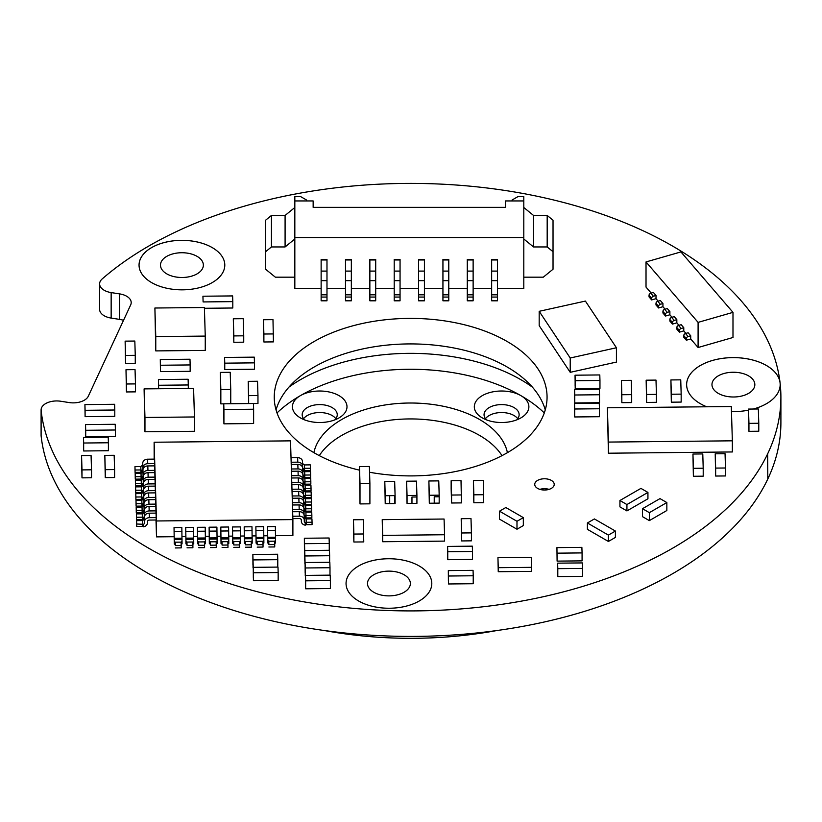 <?xml version="1.0" encoding="UTF-8"?>
<svg xmlns="http://www.w3.org/2000/svg" width="822" height="822" viewBox="0 0 822 822"><rect width="100%" height="100%" fill="white"/><g stroke="black" fill="none" stroke-linecap="round" stroke-linejoin="round"><path stroke-width="1.23" d="M498.245 567.673L498.245 571.711L531.649 571.382L531.649 567.334L498.245 567.673L497.947 557.676L531.351 557.337L531.649 567.334M498.245 571.711L497.947 557.676M254.275 357.149L254.45 362.862L224.755 363.16L224.581 357.447L254.275 357.149M224.755 363.16L224.755 369.53L254.45 369.232L254.45 362.862M224.755 369.53L224.581 357.447M188.115 379.25L188.289 384.963L158.595 385.261L158.42 379.548L188.115 379.25M188.289 388.446L188.289 384.963M158.595 388.744L158.595 385.261M158.502 388.744L158.42 379.548M232.626 295.92L232.801 301.633L203.106 301.931L202.931 296.218L232.626 295.92M204.411 308.281L232.801 308.003L232.801 301.633M202.931 296.218L203.106 301.931M647.931 492.429L647.931 498.79L626.929 510.914L626.929 504.554L619.932 500.506L640.934 488.381L647.931 492.429L626.929 504.554M626.929 510.914L619.932 506.876L619.932 500.506M608.403 535.101L608.403 541.462L615.401 537.424L615.401 531.053L608.403 535.101L587.401 522.977L594.398 518.939L615.401 531.053M608.403 541.462L587.401 529.337L587.401 522.977M189.985 359.224L190.159 364.937L160.465 365.245L160.29 359.522L189.985 359.224M160.465 365.245L160.465 371.606L190.159 371.308L190.159 364.937M160.465 371.606L160.29 359.522M114.618 404.29L114.792 410.003L85.098 410.301L84.923 404.588L114.618 404.29M85.098 410.301L85.098 416.662L114.792 416.364L114.792 410.003M85.098 416.662L84.923 404.588M204.39 307.51L205.253 336.085L155.769 336.588L154.896 308.014L204.39 307.51M155.769 336.588L155.769 350.902L205.253 350.408L205.253 336.085M155.769 350.902L154.896 308.014M543.291 277.178L523.799 277.178L523.799 207.493L533.54 215.446L547.185 215.446L553.031 220.224L553.031 269.226L543.291 277.178M497.495 288.43L523.799 288.43L523.799 237.517L294.831 237.517L294.831 288.43L321.135 288.43M326.981 288.43L345.497 288.43M351.343 288.43L369.859 288.43M375.705 288.43L394.211 288.43M400.057 288.43L418.573 288.43M424.419 288.43L442.935 288.43M448.781 288.43L467.286 288.43M473.133 288.43L491.648 288.43M294.831 277.178L275.349 277.178L265.598 269.226L265.598 251.717L271.445 246.949L285.09 246.949L294.831 238.997M321.135 297.061L326.981 297.061L326.981 300.801L321.135 300.801L321.135 259.392L326.981 259.392L326.981 281.669M345.497 297.061L351.343 297.061L351.343 300.801L345.497 300.801L345.497 259.392L351.343 259.392L351.343 281.669M369.859 297.061L375.705 297.061L375.705 300.801L369.859 300.801L369.859 259.392L375.705 259.392L375.705 281.669M394.211 297.061L400.057 297.061L400.057 300.801L394.211 300.801L394.211 259.392L400.057 259.392L400.057 281.669M418.573 297.061L424.419 297.061L424.419 300.801L418.573 300.801L418.573 259.392L424.419 259.392L424.419 281.669M442.935 297.061L448.781 297.061L448.781 300.801L442.935 300.801L442.935 259.392L448.781 259.392L448.781 281.669M467.286 297.061L473.133 297.061L473.133 300.801L467.286 300.801L467.286 259.392L473.133 259.392L473.133 281.669M491.648 297.061L497.495 297.061L497.495 300.801L491.648 300.801L491.648 259.392L497.495 259.392L497.495 281.669M512.106 200.948L512.106 200.003L517.952 196.622L523.799 196.622L523.799 207.319M294.831 237.517L294.831 200.948L313.151 200.948L313.151 207.36L505.479 207.36L505.479 200.948L523.799 200.948L523.799 237.517M294.831 200.948L294.831 196.622L300.677 196.622L306.524 200.003L306.524 200.948M326.981 297.061L326.981 259.392M321.135 259.958L326.981 259.958M351.343 297.061L351.343 259.392M345.497 259.958L351.343 259.958M375.705 297.061L375.705 259.392M369.859 259.958L375.705 259.958M400.057 297.061L400.057 259.392M394.211 259.958L400.057 259.958M424.419 297.061L424.419 259.392M418.573 259.958L424.419 259.958M448.781 297.061L448.781 259.392M442.935 259.958L448.781 259.958M473.133 297.061L473.133 259.392M467.286 259.958L473.133 259.958M497.495 297.061L497.495 259.392M491.648 259.958L497.495 259.958M523.799 238.997L533.54 246.949L533.54 215.446M533.54 246.949L547.185 246.949L553.031 251.717M294.831 207.493L285.09 215.446L285.09 246.949M285.09 215.446L271.445 215.446L265.598 220.224L265.598 251.717M321.135 271.096L326.981 271.096M321.135 280.651L326.981 280.651M321.135 294.81L326.981 294.81M345.497 271.096L351.343 271.096M345.497 280.651L351.343 280.651M345.497 294.81L351.343 294.81M369.859 271.096L375.705 271.096M369.859 280.651L375.705 280.651M369.859 294.81L375.705 294.81M394.211 271.096L400.057 271.096M394.211 280.651L400.057 280.651M394.211 294.81L400.057 294.81M418.573 271.096L424.419 271.096M418.573 280.651L424.419 280.651M418.573 294.81L424.419 294.81M442.935 271.096L448.781 271.096M442.935 280.651L448.781 280.651M442.935 294.81L448.781 294.81M467.286 271.096L473.133 271.096M467.286 280.651L473.133 280.651M467.286 294.81L473.133 294.81M491.648 271.096L497.495 271.096M491.648 280.651L497.495 280.651M491.648 294.81L497.495 294.81M547.185 246.949L547.185 215.446M271.445 215.446L271.445 246.949M193.581 388.395L194.444 416.96L144.96 417.463L144.097 388.888L193.581 388.395M144.96 417.463L144.96 431.776L194.444 431.283L194.444 416.96M144.96 431.776L144.097 388.888M253.443 403.51L253.618 409.222L223.923 409.52L223.748 403.808L253.443 403.51M223.923 409.52L223.923 423.844L253.618 423.536L253.618 409.222M223.923 423.844L223.748 403.808M155.995 519.997L156.509 536.879L174.192 536.704M182.032 536.622L185.885 536.591M193.725 536.509L197.578 536.468M205.418 536.386L209.261 536.355M217.1 536.273L220.954 536.232M228.793 536.16L232.647 536.119M240.486 536.036L244.34 535.995M252.179 535.923L256.022 535.882M263.862 535.8L267.715 535.759M275.555 535.687L292.889 535.512L292.889 519.596L156.509 520.973L156.509 536.879M156.509 520.973L154.125 442.236L154.156 459.118M154.125 442.236L290.515 440.859L292.889 519.596M174.264 543.938L175.25 544.575L175.25 542.181L174.264 541.421L174.264 543.938L174.038 527.56L181.837 527.477L182.052 543.856L181.097 544.513M185.957 543.825L186.943 544.452L186.943 542.068L185.957 541.297L185.957 543.825L185.731 527.436L193.53 527.364L193.745 543.743L192.79 544.39M197.64 543.702L198.636 544.339L198.636 541.945L197.64 541.184L197.64 543.702L197.424 527.323L205.212 527.241L205.438 543.619L204.483 544.277M209.333 543.589L210.329 544.215L210.329 541.832L209.333 541.061L209.333 543.589L209.117 527.2L216.905 527.128L217.131 543.506L216.165 544.164M221.026 543.465L222.012 544.102L222.012 541.708L221.026 540.948L221.026 543.465L220.799 527.087L228.598 527.005L228.814 543.393L227.858 544.041M232.708 543.352L233.705 543.979L233.705 541.595L232.708 540.835L232.708 543.352L232.492 526.974L240.281 526.892L240.507 543.27L239.551 543.928M244.401 543.229L245.398 543.866L245.398 541.482L244.401 540.712L244.401 543.229L244.185 526.851L251.974 526.768L252.2 543.157L251.244 543.804M256.094 543.116L257.081 543.743L257.081 541.359L256.094 540.599L256.094 543.116L255.868 526.738L263.667 526.655L263.883 543.034L262.927 543.691M267.787 542.993L268.773 543.63L268.773 541.246L267.787 540.475L267.787 542.993L267.561 526.614L275.36 526.542L275.576 542.921L274.62 543.568M154.567 463.618L147.744 463.69A4.87 3.976 178.3 0 0 142.874 467.708L142.874 468.91A1.952 1.593 -1.7 0 1 141.908 470.297L140.911 469.958L140.809 466.577L141.764 465.797A1.952 1.593 178.3 0 0 142.74 464.409L142.74 463.218A4.87 3.976 -1.7 0 1 147.611 459.19L154.433 459.118L154.567 465.869M154.772 470.369L147.95 470.431A4.87 3.976 178.3 0 0 143.079 474.458L143.079 475.65A1.952 1.593 -1.7 0 1 142.103 477.037L141.117 476.698L141.014 473.328L141.97 472.547A1.952 1.593 178.3 0 0 142.946 471.16L142.946 469.958A4.87 3.976 -1.7 0 1 147.816 465.93L154.639 465.869L154.772 472.619M154.978 477.12L148.155 477.181A4.87 3.976 178.3 0 0 143.285 481.209L143.285 482.401A1.952 1.593 -1.7 0 1 142.309 483.788L141.322 483.449L141.22 480.079L142.175 479.288A1.952 1.593 178.3 0 0 143.151 477.901L143.151 476.709A4.87 3.976 -1.7 0 1 148.022 472.681L154.844 472.619L154.978 479.37M155.183 483.86L148.361 483.932A4.87 3.976 178.3 0 0 143.49 487.96L143.49 489.152A1.952 1.593 -1.7 0 1 142.514 490.539L141.528 490.2L141.425 486.83L142.381 486.038A1.952 1.593 178.3 0 0 143.357 484.651L143.357 483.459A4.87 3.976 -1.7 0 1 148.227 479.432L155.039 479.37L155.183 486.11M155.389 490.611L148.566 490.683A4.87 3.976 178.3 0 0 143.696 494.71L143.696 495.902A1.952 1.593 -1.7 0 1 142.72 497.289L141.733 496.95L141.631 493.58L142.586 492.789A1.952 1.593 178.3 0 0 143.562 491.402L143.562 490.21A4.87 3.976 -1.7 0 1 148.433 486.182L155.245 486.11L155.389 492.861M155.584 497.361L148.772 497.433A4.87 3.976 178.3 0 0 143.901 501.461L143.901 502.653A1.952 1.593 -1.7 0 1 142.925 504.04L141.929 503.701L141.826 500.321L142.792 499.54A1.952 1.593 178.3 0 0 143.758 498.153L143.758 496.961A4.87 3.976 -1.7 0 1 148.628 492.933L155.45 492.861L155.584 499.612M155.79 504.112L148.977 504.184A4.87 3.976 178.3 0 0 144.107 508.212L144.107 509.404A1.952 1.593 -1.7 0 1 143.131 510.791L142.134 510.452L142.031 507.071L142.987 506.29A1.952 1.593 178.3 0 0 143.963 504.903L143.963 503.711A4.87 3.976 -1.7 0 1 148.833 499.684L155.656 499.612L155.79 506.362M155.995 510.863L149.172 510.935A4.87 3.976 178.3 0 0 144.302 514.952L144.302 516.154A1.952 1.593 -1.7 0 1 143.336 517.541L142.34 517.202L142.237 513.822L143.192 513.041A1.952 1.593 178.3 0 0 144.169 511.654L144.169 510.462A4.87 3.976 -1.7 0 1 149.039 506.434L155.861 506.362L155.995 513.113M156.067 513.113L156.201 519.997L149.378 520.069A1.952 1.593 -1.7 0 0 147.436 521.672L147.436 522.874A4.87 3.976 178.3 0 1 143.531 526.81L142.545 526.337L142.442 520.573L143.398 519.792A1.952 1.593 178.3 0 0 144.374 518.405L144.374 517.202A4.87 3.976 -1.7 0 1 149.244 513.185L156.067 513.113M292.858 518.62L299.403 518.559A1.952 1.593 -1.7 0 1 301.355 520.131L301.355 521.323A4.87 3.976 178.3 0 0 301.355 521.415A4.87 3.976 178.3 0 0 305.25 525.176L305.25 522.658A1.952 1.593 -1.7 0 1 304.274 521.292L304.274 520.1A4.87 3.976 178.3 0 0 304.274 519.997A4.87 3.976 178.3 0 0 299.403 516.165L292.786 516.237M292.653 511.736L299.27 511.664A4.87 3.976 -1.7 0 1 304.14 515.497A4.87 3.976 -1.7 0 1 304.14 515.6L304.274 519.905M304.191 517.141A1.952 1.593 178.3 0 0 305.116 518.158L306.103 518.929L306.205 522.299L305.25 522.658M305.044 518.127L305.044 515.908A1.952 1.593 -1.7 0 1 304.068 514.541L304.068 513.349A4.87 3.976 178.3 0 0 304.068 513.247A4.87 3.976 178.3 0 0 299.198 509.414L292.591 509.486M292.447 504.985L299.064 504.924A4.87 3.976 -1.7 0 1 303.935 508.746A4.87 3.976 -1.7 0 1 303.935 508.849L304.068 513.154M303.986 510.39A1.952 1.593 178.3 0 0 304.911 511.407L305.897 512.178L306 515.548L305.044 515.908M304.839 511.376L304.839 509.157A1.952 1.593 -1.7 0 1 303.873 507.791L303.873 506.599A4.87 3.976 178.3 0 0 303.863 506.496A4.87 3.976 178.3 0 0 298.992 502.674L292.385 502.735M292.242 498.235L298.859 498.173A4.87 3.976 -1.7 0 1 303.729 502.006A4.87 3.976 -1.7 0 1 303.729 502.098L303.863 506.403M303.78 503.639A1.952 1.593 178.3 0 0 304.705 504.657L305.702 505.427L305.794 508.797L304.839 509.157M304.633 504.626L304.633 502.406A1.952 1.593 -1.7 0 1 303.667 501.081L303.667 499.848A4.87 3.976 178.3 0 0 303.667 499.755A4.87 3.976 178.3 0 0 298.797 495.923L292.18 495.985M292.046 491.484L298.653 491.422A4.87 3.976 -1.7 0 1 303.524 495.255A4.87 3.976 -1.7 0 1 303.524 495.347L303.657 499.653M303.575 496.889A1.952 1.593 178.3 0 0 304.5 497.906L305.496 498.677L305.599 502.047L304.633 502.406M304.438 497.875L304.438 495.666A1.952 1.593 -1.7 0 1 303.462 494.289L303.462 493.097A4.87 3.976 178.3 0 0 303.462 493.005A4.87 3.976 178.3 0 0 298.592 489.172L291.974 489.234M291.841 484.733L298.458 484.672A4.87 3.976 -1.7 0 1 303.318 488.504A4.87 3.976 -1.7 0 1 303.328 488.597L303.452 492.902M303.369 490.148A1.952 1.593 178.3 0 0 304.294 491.166L305.291 491.926L305.394 495.306L304.438 495.666M304.232 491.124L304.232 488.915A1.952 1.593 -1.7 0 1 303.256 487.549L303.256 486.347A4.87 3.976 178.3 0 0 303.256 486.254A4.87 3.976 178.3 0 0 298.386 482.422L291.769 482.493M291.635 477.993L298.252 477.921A4.87 3.976 -1.7 0 1 303.123 481.754A4.87 3.976 -1.7 0 1 303.123 481.846L303.246 486.151M303.164 483.398A1.952 1.593 178.3 0 0 304.099 484.415L305.085 485.175L305.188 488.556L304.232 488.915M304.027 484.384L304.027 482.165A1.952 1.593 -1.7 0 1 303.051 480.829L303.051 479.606A4.87 3.976 178.3 0 0 303.051 479.503A4.87 3.976 178.3 0 0 298.18 475.671L291.563 475.743M291.43 471.242L298.047 471.17A4.87 3.976 -1.7 0 1 302.917 475.003A4.87 3.976 -1.7 0 1 302.917 475.106L303.051 479.401M302.969 476.647A1.952 1.593 178.3 0 0 303.893 477.664L304.88 478.425L304.983 481.805L304.027 482.165M303.821 477.633L303.821 475.414A1.952 1.593 -1.7 0 1 302.845 474.047L302.845 472.856A4.87 3.976 178.3 0 0 302.845 472.753A4.87 3.976 178.3 0 0 297.975 468.92L291.358 468.992M291.224 464.492L297.841 464.42A4.87 3.976 -1.7 0 1 302.712 468.252A4.87 3.976 -1.7 0 1 302.712 468.355L302.845 472.66M302.763 469.896A1.952 1.593 178.3 0 0 303.688 470.914L304.674 471.684L304.777 475.054L303.821 475.414M291.163 462.241L297.77 462.17L297.636 457.679L291.019 457.741M303.616 470.883L303.616 468.663A1.952 1.593 -1.7 0 1 302.64 467.297L302.64 466.105A4.87 3.976 178.3 0 0 302.64 466.002A4.87 3.976 178.3 0 0 297.77 462.17M297.636 457.679A4.87 3.976 -1.7 0 1 302.506 461.502A4.87 3.976 -1.7 0 1 302.506 461.604L302.64 465.91M302.558 463.146A1.952 1.593 178.3 0 0 303.482 464.163L304.469 464.933L304.572 468.304L303.616 468.663M174.264 541.421L174.038 527.56M185.957 541.297L185.731 527.436M197.64 541.184L197.424 527.323M209.333 541.061L209.117 527.2M221.026 540.948L220.799 527.087M232.708 540.835L232.492 526.974M244.401 540.712L244.185 526.851M256.094 540.599L255.868 526.738M267.787 540.475L267.561 526.614M141.908 470.297L141.908 472.619M142.103 477.037L142.103 479.36M142.309 483.788L142.309 486.11M142.514 490.539L142.514 492.861M142.72 497.289L142.72 499.612M142.925 504.04L142.925 506.362M143.131 510.791L143.131 513.113M143.336 517.541L143.336 519.864M156.201 517.613L149.378 517.675A4.87 3.976 178.3 0 0 144.508 521.703L144.508 522.895A1.952 1.593 -1.7 0 1 143.531 524.292L143.531 526.81M305.25 525.176L306.205 524.683L306.205 522.299L312.052 522.237L311.949 518.867L306.103 518.929M305.044 518.425L306 517.932L306 515.548L311.846 515.486L311.743 512.116L305.897 512.178M304.839 511.674L305.794 511.192L305.794 508.797L311.641 508.746L311.538 505.366L305.702 505.427M304.633 504.934L305.599 504.441L305.599 502.047L311.435 501.995L311.343 498.615L305.496 498.677M304.438 498.183L305.394 497.69L305.394 495.306L311.24 495.245L311.137 491.864L305.291 491.926M304.232 491.433L305.188 490.94L305.188 488.556L311.035 488.494L310.932 485.124L305.085 485.175M304.027 484.682L304.983 484.189L304.983 481.805L310.829 481.743L310.726 478.373L304.88 478.425M303.821 477.931L304.777 477.438L304.777 475.054L310.624 474.993L310.521 471.623L304.674 471.684M303.616 471.181L304.572 470.687L304.572 468.304L310.418 468.242L310.315 464.872L304.469 464.933M182.052 541.338L181.097 542.13L175.25 542.181L175.353 545.561L181.2 545.5L181.097 542.13M193.745 541.225L192.79 542.006L186.943 542.068L187.046 545.438L192.893 545.387L192.79 542.006M205.438 541.102L204.483 541.893L198.636 541.945L198.739 545.325L204.586 545.263L204.483 541.893M217.131 540.989L216.165 541.77L210.329 541.832L210.422 545.202L216.268 545.15L216.165 541.77M228.814 540.866L227.858 541.657L222.012 541.708L222.115 545.089L227.961 545.027L227.858 541.657M240.507 540.753L239.551 541.534L233.705 541.595L233.808 544.965L239.654 544.914L239.551 541.534M252.2 540.629L251.244 541.421L245.398 541.482L245.501 544.852L251.337 544.791L251.244 541.421M263.883 540.516L262.927 541.297L257.081 541.359L257.183 544.739L263.03 544.678L262.927 541.297M275.576 540.393L274.62 541.184L268.773 541.246L268.876 544.616L274.723 544.554L274.62 541.184M141.908 472.814L140.911 472.342L140.911 469.958L135.065 470.009L135.065 472.403L140.911 472.342M142.103 479.565L141.117 479.092L141.117 476.698L135.27 476.76L135.27 479.144L141.117 479.092M142.309 486.316L141.322 485.843L141.322 483.449L135.476 483.511L135.476 485.894L141.322 485.843M142.514 493.056L141.528 492.584L141.528 490.2L135.681 490.261L135.681 492.645L141.528 492.584M142.72 499.807L141.733 499.334L141.733 496.95L135.887 497.012L135.887 499.396L141.733 499.334M142.925 506.558L141.929 506.085L141.929 503.701L136.092 503.763L136.092 506.147L141.929 506.085M143.131 513.308L142.134 512.836L142.134 510.452L136.288 510.513L136.288 512.897L142.134 512.836M143.336 520.059L142.34 519.586L142.34 517.202L136.493 517.254L136.493 519.648L142.34 519.586M143.531 524.292L136.699 524.004L136.699 526.399L142.545 526.337M306.205 524.683L312.052 524.631L312.052 522.237M306 517.932L311.846 517.881L311.846 515.486M305.794 511.192L311.641 511.13L311.641 508.746M305.599 504.441L311.435 504.379L311.435 501.995M305.394 497.69L311.24 497.629L311.24 495.245M305.188 490.94L311.035 490.878L311.035 488.494M304.983 484.189L310.829 484.127L310.829 481.743M304.777 477.438L310.624 477.387L310.624 474.993M304.572 470.687L310.418 470.636L310.418 468.242M175.25 544.575L175.353 545.561M175.353 547.945L181.2 547.884L181.2 545.5M186.943 544.452L187.046 545.438M187.046 547.832L192.893 547.771L192.893 545.387M198.636 544.339L198.739 545.325M198.739 547.709L204.586 547.647L204.586 545.263M210.329 544.215L210.422 545.202M210.422 547.596L216.268 547.534L216.268 545.15M222.012 544.102L222.115 545.089M222.115 547.473L227.961 547.411L227.961 545.027M233.705 543.979L233.808 544.965M233.808 547.36L239.654 547.298L239.654 544.914M245.398 543.866L245.501 544.852M245.501 547.236L251.337 547.185L251.337 544.791M257.081 543.743L257.183 544.739M257.183 547.123L263.03 547.062L263.03 544.678M268.773 543.63L268.876 544.616M268.876 547L274.723 546.949L274.723 544.554M140.809 466.577L134.962 466.639L135.065 470.009M135.065 472.403L134.962 466.639M141.014 473.328L135.168 473.39L135.27 476.76M135.27 479.144L135.168 473.39M141.22 480.079L135.373 480.14L135.476 483.511M135.476 485.894L135.373 480.14M141.425 486.83L135.579 486.881L135.681 490.261M135.681 492.645L135.579 486.881M141.631 493.58L135.784 493.632L135.887 497.012M135.887 499.396L135.784 493.632M141.826 500.321L135.99 500.382L136.092 503.763M136.092 506.147L135.99 500.382M142.031 507.071L136.185 507.133L136.288 510.513M136.288 512.897L136.185 507.133M142.237 513.822L136.39 513.884L136.493 517.254M136.493 519.648L136.39 513.884M142.442 520.573L136.596 520.634L136.699 524.004M136.699 526.399L136.596 520.634M690.716 338.952L690.716 335.777L688.117 332.756L685.497 333.506L688.106 336.527A1.952 1.428 139.3 0 0 686.36 338.623L686.36 340.205L690.716 338.952L698.094 347.521L698.094 322.378L732.988 312.36L732.988 337.493L698.094 347.521M651.199 293.094L646.02 287.084L646.02 261.941L698.094 322.378M656.007 298.663L656.007 295.478L653.398 292.457L650.788 293.207L653.387 296.228A1.952 1.428 139.3 0 0 651.641 298.324L651.641 299.917L656.007 298.663L658.145 301.15M662.943 306.719L662.943 303.544L660.343 300.513L657.723 301.273L660.333 304.294A1.952 1.428 139.3 0 0 658.586 306.38L658.586 307.973L662.943 306.719L665.09 309.206M669.889 314.785L669.889 311.6L667.289 308.579L664.669 309.329L667.269 312.35A1.952 1.428 139.3 0 0 665.532 314.446L665.532 316.028L669.889 314.785L672.036 317.261M676.835 322.841L676.835 319.655L674.225 316.634L671.615 317.384L674.215 320.405A1.952 1.428 139.3 0 0 672.468 322.501L672.468 324.094L676.835 322.841L678.972 325.327M683.781 330.896L683.781 327.711L681.171 324.69L678.551 325.44L681.161 328.471A1.952 1.428 139.3 0 0 679.414 330.557L679.414 332.15L683.781 330.896L685.918 333.383M646.02 261.941L680.924 251.922L732.988 312.36M686.36 338.623L683.75 335.592L683.75 337.184L686.36 340.205M679.414 330.557L676.814 327.536L676.814 329.129L679.414 332.15M672.468 322.501L669.868 319.481L669.868 321.073L672.468 324.094M665.532 314.446L662.922 311.425L662.922 313.007L665.532 316.028M658.586 306.38L655.987 303.359L655.987 304.952L658.586 307.973M651.641 298.324L649.041 295.303L649.041 296.896L651.641 299.917M662.943 303.544L660.333 304.294M655.987 303.359A1.952 1.428 -40.7 0 1 657.723 301.273M656.007 295.478L653.387 296.228M649.041 295.303A1.952 1.428 -40.7 0 1 650.788 293.207M669.889 311.6L667.269 312.35M662.922 311.425A1.952 1.428 -40.7 0 1 664.669 309.329M676.835 319.655L674.215 320.405M669.868 319.481A1.952 1.428 -40.7 0 1 671.615 317.384M683.781 327.711L681.161 328.471M676.814 327.536A1.952 1.428 -40.7 0 1 678.551 325.44M690.716 335.777L688.106 336.527M683.75 335.592A1.952 1.428 -40.7 0 1 685.497 333.506M41.11 435.136A15.597 9.001 0 0 0 41.1 435.455A15.597 9.001 0 0 0 41.11 435.763L41.11 410.27A15.597 9.001 180 0 1 41.1 409.952A15.597 9.001 180 0 1 60.725 401.249L69.223 402.575A15.608 9.011 0 0 0 88.314 396.204L130.667 304.921A15.577 9.001 0 0 0 131.201 302.588A15.577 9.001 0 0 0 119.652 293.896L111.155 292.591A15.608 9.011 180 0 1 99.616 283.888A15.608 9.011 180 0 1 102.205 278.915A370.249 213.761 180 0 1 505.345 190.509A370.249 213.761 180 0 1 780.027 382.446A46.772 27.003 0 0 0 766.474 365.513A46.772 27.003 0 0 0 715.51 359.656A46.772 27.003 0 0 0 686.637 384.604A46.772 27.003 0 0 0 700.334 403.694A46.772 27.003 0 0 0 706.735 406.787M753.342 409.027A46.772 27.003 0 0 0 780.17 384.604A46.772 27.003 0 0 0 780.099 383.134L780.099 383.155A370.249 213.761 180 0 0 780.027 382.456L780.027 382.446A46.772 27.003 0 0 0 766.474 365.533A46.772 27.003 0 0 0 715.51 359.676A46.772 27.003 0 0 0 686.637 384.614M731.467 411.586A46.772 27.003 0 0 0 748.513 410.157M780.17 384.614A46.772 27.003 0 0 0 780.099 383.155A370.249 213.761 180 0 1 780.9 397.16A370.249 213.761 180 0 1 767.635 453.857L767.81 478.99A370.249 213.761 0 0 0 780.9 422.662L780.9 397.16M431.797 583.497A42.867 24.752 0 0 0 419.241 565.998A42.867 24.752 0 0 0 372.52 560.625A42.867 24.752 0 0 0 346.052 583.486A42.867 24.752 0 0 0 358.608 600.985A42.867 24.752 0 0 0 405.328 606.359A42.867 24.752 0 0 0 431.797 583.486A42.867 24.752 0 0 0 419.241 565.988A42.867 24.752 0 0 0 372.53 560.635A42.867 24.752 0 0 0 346.052 583.497M212.24 247.597A42.867 24.752 0 0 0 165.52 242.223A42.867 24.752 0 0 0 139.052 265.095A42.867 24.752 0 0 0 151.608 282.593A42.867 24.752 0 0 0 198.328 287.957A42.867 24.752 0 0 0 224.796 265.095A42.867 24.752 0 0 0 212.24 247.597M224.796 265.105A42.867 24.752 0 0 0 212.24 247.607A42.867 24.752 0 0 0 165.52 242.243A42.867 24.752 0 0 0 139.052 265.105M369.561 472.249A136.411 78.758 0 0 0 547.062 397.149A136.411 78.758 0 0 0 547.041 395.772A136.411 78.758 0 0 0 409.469 318.402A136.411 78.758 0 0 0 274.25 397.149A136.411 78.758 0 0 0 274.271 398.526A136.411 78.758 0 0 0 359.481 470.153M534.742 484.497A9.741 5.62 0 0 0 544.565 490.025A9.741 5.62 0 0 0 554.223 484.405A9.741 5.62 0 0 0 554.223 484.302A9.741 5.62 0 0 0 544.39 478.774A9.741 5.62 0 0 0 534.732 484.405A9.741 5.62 0 0 0 534.742 484.497M410.363 583.291A21.434 12.371 180 0 1 410.363 583.507A21.434 12.371 180 0 1 389.114 595.878A21.434 12.371 180 0 1 367.496 583.723A21.434 12.371 180 0 1 367.496 583.507A21.434 12.371 180 0 1 388.744 571.126A21.434 12.371 180 0 1 410.363 583.291M203.353 264.89A21.434 12.371 180 0 1 203.363 265.105A21.434 12.371 180 0 1 182.114 277.487A21.434 12.371 180 0 1 160.495 265.321A21.434 12.371 180 0 1 160.485 265.105A21.434 12.371 180 0 1 181.734 252.734A21.434 12.371 180 0 1 203.353 264.89M754.832 384.408A21.434 12.371 180 0 1 754.843 384.624A21.434 12.371 180 0 1 733.594 396.995A21.434 12.371 180 0 1 711.975 384.84A21.434 12.371 180 0 1 711.965 384.624A21.434 12.371 180 0 1 733.214 372.243A21.434 12.371 180 0 1 754.832 384.408M545.263 409.911A136.411 78.758 0 0 0 410.661 343.915A136.411 78.758 0 0 0 276.048 409.911M99.616 283.888L99.616 309.391A15.608 9.011 0 0 0 111.155 318.083L119.652 319.398L119.652 293.896M123.516 320.333A15.577 9.001 0 0 0 119.652 319.398M767.81 478.99A370.249 213.761 180 0 1 372.715 635.283A370.249 213.761 180 0 1 41.11 435.763M41.11 410.27A370.249 213.761 0 0 0 372.387 609.77A370.249 213.761 0 0 0 767.635 453.857M616.428 347.757L616.428 362.081L570.221 372.325L539.181 325.635L539.181 311.312L585.387 301.078L616.428 347.757L570.221 358.002L539.181 311.312M444.558 534.742L444.558 541.112L382.692 541.729L382.22 519.648L444.075 519.031L444.558 534.742L382.692 535.369L382.22 519.648M243.733 335.818L243.733 342.188L233.828 342.281L233.314 318.782L243.209 318.679L243.733 335.818L233.828 335.921L233.314 318.782M115.388 429.998L115.388 436.369L85.704 436.667L85.529 424.584L115.224 424.286L115.388 429.998L85.704 430.296L85.529 424.584M223.748 403.838L220.841 403.869L220.327 372.397L230.222 372.304L230.746 389.443L220.841 389.546L220.327 372.397M369.9 483.613L369.9 503.824L360.005 503.927L359.481 466.577L369.386 466.475L369.9 483.613L360.005 483.716L359.481 466.577M278.165 572.533L278.165 580.486L253.412 580.733L253.33 569.923L253.412 572.78L278.165 572.533L278 567.088L253.248 567.344L253.33 569.923M253.248 567.344L253.33 577.876M732.351 440.818L732.351 451.956L608.424 453.21L607.386 407.784L608.424 442.072L732.351 440.818L731.313 406.541L607.386 407.784M681.171 394.128L680.739 379.846L670.906 379.939L671.338 402.184L681.171 402.081L681.171 394.128L671.338 394.231L671.338 402.184M656.429 394.375L655.997 380.093L646.154 380.196L646.585 402.431L656.429 402.328L656.429 394.375L646.585 394.478L646.585 402.431M631.686 394.632L631.255 380.339L621.411 380.442L621.843 402.677L631.686 402.585L631.686 394.632L621.843 394.724L621.843 402.677M575.051 375.192L575.215 388.662L599.957 388.416L599.957 380.463L599.793 374.945L575.051 375.192L575.215 380.709L599.957 380.463M574.599 389.484L574.763 402.955L599.505 402.708L599.505 394.755L599.341 389.238L574.599 389.484L574.763 395.002L599.505 394.755M574.527 403.489L574.691 416.96L599.433 416.713L599.433 408.76L599.269 403.242L574.527 403.489L574.691 409.007L599.433 408.76M725.487 467.995L725.055 453.703L715.212 453.806L715.643 476.041L725.487 475.948L725.487 467.995L715.643 468.088L715.643 476.041M703.211 468.211L702.779 453.929L692.946 454.032L693.378 476.267L703.211 476.174L703.211 468.211L693.378 468.314L693.378 476.267M642.496 508.705L659.994 498.605L666.848 502.55L666.848 510.513L649.349 520.614L642.496 516.658L642.496 508.705L649.349 512.661L649.349 520.614M556.936 547.616L581.873 547.37L582.079 552.908L582.079 560.871L557.1 561.118L556.936 547.616L557.1 561.118M451.144 488.71L451.576 503.002L461.45 502.9L461.019 480.665L451.144 480.757L451.144 488.71M473.421 488.494L473.852 502.776L483.726 502.674L483.295 480.438L473.421 480.531L473.421 488.494M406.613 481.209L407.044 495.491L416.918 495.399L416.487 481.106L406.613 481.209L407.044 503.444L411.966 503.403L411.966 497.033L416.918 496.981L416.918 503.352L411.966 503.403M428.879 480.983L429.31 495.265L439.184 495.173L438.753 480.88L428.879 480.983L429.31 503.228L434.232 503.177L434.232 496.807L439.184 496.765L439.184 503.126L434.232 503.177M384.788 481.425L385.22 503.67L389.7 503.619L389.7 495.666L395.094 495.615L394.663 481.332L384.788 481.425L385.22 495.717L389.7 495.666M389.7 503.619L395.094 503.567L395.094 495.615M353.45 527.734L353.881 542.017L363.756 541.924L363.324 519.679L353.45 519.781L353.45 527.734M330.382 580.579L330.382 588.531L305.64 588.788L305.558 577.969L305.64 580.825L330.382 580.579L330.218 575.143L305.476 575.39L305.558 577.969M305.476 575.39L305.558 585.922M305.476 575.924L305.168 565.115L305.25 567.971L329.992 567.725L329.828 562.279L305.085 562.536L305.168 565.115M305.085 562.536L305.168 573.068M305.085 563.923L304.798 553.114L304.89 555.97L329.632 555.723L329.468 550.278L304.726 550.534L304.798 553.114M304.726 550.534L304.798 561.066M304.726 551.634L304.428 540.825L304.52 543.681L329.262 543.434L329.098 537.999L304.356 538.246L304.428 540.825M304.356 538.246L304.428 548.788M253.248 567.879L252.94 557.069L253.032 559.926L277.774 559.669L277.61 554.234L252.868 554.48L252.94 557.069M252.868 554.48L252.94 565.022M473.225 575.77L473.225 583.723L448.483 583.969L448.401 573.16L448.483 576.017L473.225 575.77L473.061 570.355L448.319 570.602L448.401 573.16M448.319 570.602L448.401 581.113M472.496 551.48L472.496 559.433L447.754 559.69L447.661 548.87L447.754 551.737L472.496 551.48L472.331 546.157L447.589 546.414L447.661 548.87M447.589 546.414L447.661 556.833M758.778 423.268L758.346 408.976L748.513 409.079L748.945 431.324L758.778 431.221L758.778 423.268L748.945 423.361L748.945 431.324M557.635 563.162L557.799 576.612L582.541 576.366L582.541 568.413L582.377 562.916L557.635 563.162L557.799 568.66L582.541 568.413M461.193 518.692L461.625 540.938L471.427 540.835L471.427 532.882L470.996 518.6L461.193 518.692L461.625 532.985L471.427 532.882M523.326 525.577L516.987 529.234L499.488 519.134L499.488 511.181L516.987 521.282L523.326 517.624L523.326 525.577M263.451 327.701L263.883 341.983L273.428 341.89L272.986 319.645L263.451 319.737L263.451 327.701M125.992 369.715L126.424 391.95L135.476 391.868L135.476 383.905L135.044 369.623L125.992 369.715L126.424 383.997L135.476 383.905M125.129 341.14L125.561 363.386L135.26 363.283L135.26 355.33L134.829 341.048L125.129 341.14L125.561 355.423L135.26 355.33M81.563 455.614L81.995 477.859L91.519 477.767L91.519 469.804L91.078 455.522L81.563 455.614L81.995 469.907L91.519 469.804M104.826 455.378L105.257 477.623L114.597 477.531L114.597 469.578L114.166 455.285L104.826 455.378L105.257 469.67L114.597 469.578M108.401 442.77L108.401 450.723L83.659 450.98L83.567 441.753L83.659 444.61L83.659 443.017L108.401 442.77L108.237 437.201L83.484 437.448L83.567 448.124M257.964 395.536L257.522 381.254L248.213 381.346L248.645 403.551L248.645 395.629L257.964 395.536L257.964 403.489L253.443 403.54M230.746 403.736L230.746 389.443M220.841 403.869L220.841 389.546M253.412 580.733L253.412 572.78M539.89 489.367A9.741 5.62 180 0 1 549.065 489.367M670.906 379.939L671.338 394.231M646.154 380.196L646.585 394.478M277.774 567.098L277.774 559.669M253.032 567.879L253.032 559.926M621.411 380.442L621.843 394.724M447.754 559.69L447.754 551.737M448.483 583.969L448.483 576.017M582.079 552.908L557.1 553.165M715.212 453.806L715.643 468.088M692.946 454.032L693.378 468.314M360.005 503.927L360.005 483.716M81.995 477.859L81.995 469.907M105.257 477.623L105.257 469.67M329.992 575.143L329.992 567.725M305.25 575.924L305.25 567.971M305.64 588.788L305.64 580.825M329.632 562.289L329.632 555.723M304.89 563.923L304.89 555.97M329.262 550.288L329.262 543.434M304.52 551.644L304.52 543.681M748.513 409.079L748.945 423.361M248.213 381.346L248.645 395.629M666.848 502.55L649.349 512.661M516.987 521.282L516.987 529.234M523.326 517.624L505.828 507.523L499.488 511.181M125.561 363.386L125.561 355.423M126.424 391.95L126.424 383.997M608.424 453.21L608.424 442.072M85.704 436.667L85.704 430.296M233.828 342.281L233.828 335.921M461.625 540.938L461.625 532.985M382.692 541.729L382.692 535.369M473.421 480.531L473.852 494.823L483.726 494.721M473.852 494.823L473.852 502.776M439.184 495.173L439.184 496.765M451.144 480.757L451.576 495.05L461.45 494.947M451.576 495.05L451.576 503.002M83.659 450.98L83.659 444.61M353.45 519.781L353.881 534.064L363.756 533.971M353.881 534.064L353.881 542.017M263.451 319.737L263.883 334.03L273.428 333.927M263.883 334.03L263.883 341.983M570.221 372.325L570.221 358.002M575.215 380.709L575.215 388.662M574.763 395.002L574.763 402.955M574.691 409.007L574.691 416.96M407.044 495.491L407.044 503.444M416.918 495.399L416.918 503.352M429.31 495.265L429.31 503.228M385.22 495.717L385.22 503.67M557.799 568.66L557.799 576.612M83.484 437.448L83.659 443.017M300.42 417.905L300.42 417.905A27.28 15.752 180 0 1 300.42 395.629A27.28 15.752 180 0 1 339.003 395.629A27.28 15.752 180 0 1 339.003 417.905A27.28 15.752 180 0 1 300.42 417.905M334.79 419.888A17.539 10.121 0 0 0 337.246 414.72A17.539 10.121 0 0 0 332.109 407.558A17.539 10.121 0 0 0 312.997 405.369A17.539 10.121 0 0 0 302.177 414.72A17.539 10.121 0 0 0 304.633 419.888M544.298 412.932A155.892 90.009 0 0 0 520.891 395.629A27.28 15.752 180 0 1 520.891 417.905A27.28 15.752 180 0 1 482.309 417.905L482.309 417.905A27.28 15.752 180 0 1 482.309 395.629A27.28 15.752 180 0 1 520.891 395.629A155.892 90.009 0 0 0 300.42 395.629A155.892 90.009 0 0 0 277.014 412.921M516.678 419.888A17.539 10.121 0 0 0 519.134 414.72A17.539 10.121 0 0 0 513.997 407.558A17.539 10.121 0 0 0 494.885 405.369A17.539 10.121 0 0 0 484.055 414.72A17.539 10.121 0 0 0 486.521 419.888M335.838 418.696A17.539 10.121 0 0 0 332.109 415.511A17.539 10.121 0 0 0 303.585 418.696M517.726 418.696A17.539 10.121 0 0 0 513.997 415.511A17.539 10.121 0 0 0 485.463 418.696M532.389 387.141A155.892 90.009 0 0 0 520.891 379.713A155.892 90.009 0 0 0 288.933 387.121M324.495 630.546A282.552 163.136 0 0 0 496.786 630.546M502.016 455.635A97.438 56.256 0 0 0 479.545 435.403A97.438 56.256 0 0 0 319.296 455.635M507.41 452.665A97.438 56.256 0 0 0 479.545 419.487A97.438 56.256 0 0 0 378.726 406.119A97.438 56.256 0 0 0 313.891 452.665M299.403 516.165L299.27 511.664M299.198 509.414L299.064 504.924M298.992 502.674L298.859 498.173M298.797 495.923L298.653 491.422M298.592 489.172L298.458 484.672M298.386 482.422L298.252 477.921M298.18 475.671L298.047 471.17M297.975 468.92L297.841 464.42M174.161 531.495L181.95 531.413M185.854 531.382L193.643 531.3M197.537 531.259L205.336 531.176M209.23 531.146L217.029 531.063M220.923 531.022L228.711 530.95M232.616 530.909L240.404 530.827M244.298 530.786L252.097 530.714M255.991 530.673L263.79 530.591M267.684 530.55L275.473 530.478M147.611 459.19L147.744 463.69M147.816 465.93L147.95 470.431M148.022 472.681L148.155 477.181M148.227 479.432L148.361 483.932M148.433 486.182L148.566 490.683M148.628 492.933L148.772 497.433M148.833 499.684L148.977 504.184M149.039 506.434L149.172 510.935M149.244 513.185L149.378 517.675M174.243 538.287L182.042 538.204M174.243 539.479L182.042 539.396M185.936 538.163L193.725 538.091M185.936 539.366L193.725 539.283M197.629 538.05L205.418 537.968M197.629 539.242L205.418 539.16M209.312 537.927L217.111 537.855M209.312 539.129L217.111 539.047M221.005 537.814L228.804 537.732M221.005 539.006L228.804 538.924M232.698 537.701L240.486 537.619M232.698 538.893L240.486 538.811M244.391 537.578L252.179 537.496M244.391 538.77L252.179 538.698M256.074 537.465L263.872 537.383M256.074 538.657L263.872 538.574M267.767 537.341L275.565 537.259M267.767 538.533L275.565 538.461M142.74 464.409L142.874 468.91M142.874 467.708L142.74 463.218M142.946 471.16L143.079 475.65M143.079 474.458L142.946 469.958M143.151 477.901L143.285 482.401M143.285 481.209L143.151 476.709M143.357 484.651L143.49 489.152M143.49 487.96L143.357 483.459M143.562 491.402L143.696 495.902M143.696 494.71L143.562 490.21M143.758 498.153L143.901 502.653M143.901 501.461L143.758 496.961M143.963 504.903L144.107 509.404M144.107 508.212L143.963 503.711M144.169 511.654L144.302 516.154M144.302 514.952L144.169 510.462M144.374 518.405L144.508 522.895M144.508 521.703L144.374 517.202M111.155 318.083L111.155 292.591M574.681 400.293L574.681 392.341M575.133 386.001L575.133 378.048M557.717 573.972L557.717 566.019M574.609 414.309L574.609 406.345M394.642 503.578L394.642 495.615M304.274 519.997L304.14 515.497M304.068 513.247L303.935 508.746M303.863 506.496L303.729 502.006M303.667 499.755L303.524 495.255M303.462 493.005L303.318 488.504M303.256 486.254L303.123 481.754M303.051 479.503L302.917 475.003M302.845 472.753L302.712 468.252M302.64 466.002L302.506 461.502M41.1 409.952L41.1 435.455"/></g></svg>
